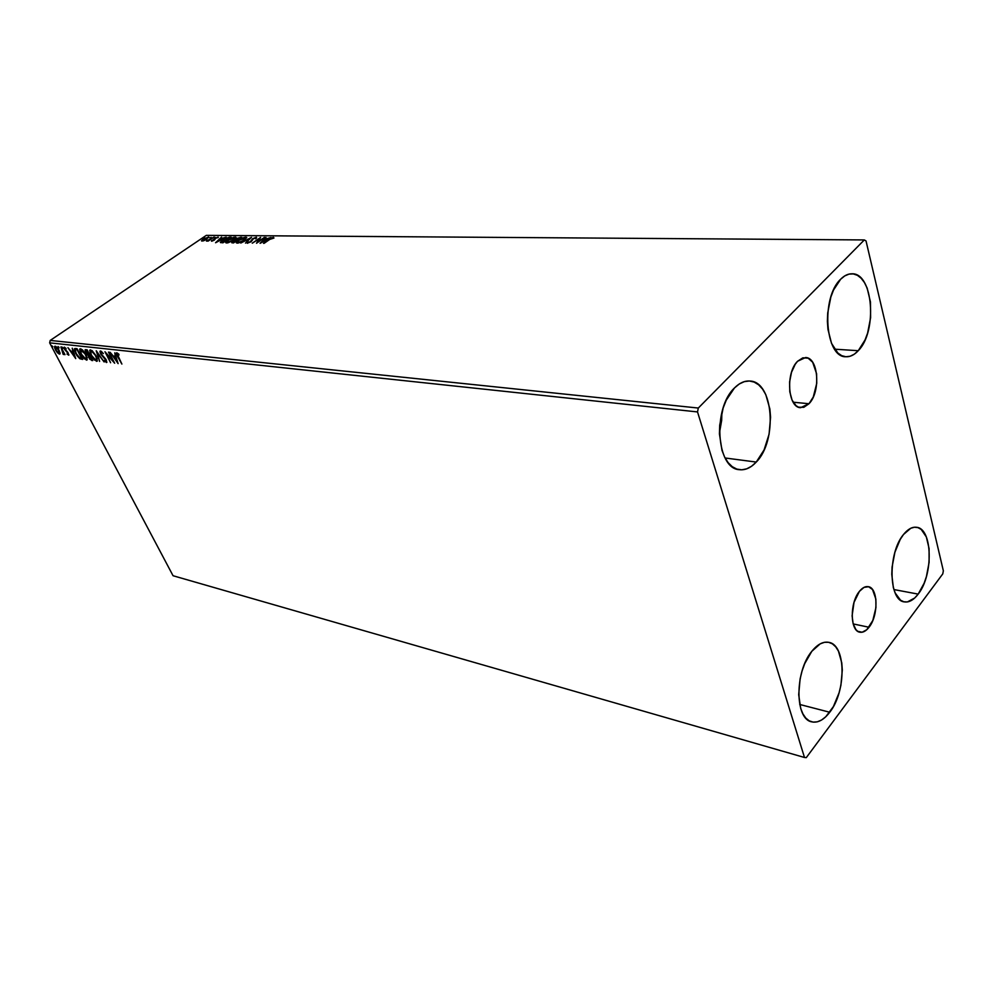 <?xml version="1.0" encoding="UTF-8"?>
<svg xmlns="http://www.w3.org/2000/svg" width="993" height="993" viewBox="0 0 993 993"><rect width="100%" height="100%" fill="white"/><g stroke="black" fill="none" stroke-linecap="round" stroke-linejoin="round"><path stroke-width="1.49" d="M808.985 403.729L800.581 407.701C787.821 407.726 785.438 372.772 797.578 361.266L802.853 357.828L808.153 358.188L812.671 362.246L816.581 373.728L816.755 383.286L813.279 396.989L808.985 403.729L803.796 407.316L798.496 407.18L796.051 405.69L792.066 400.092L789.795 391.776L789.584 382.02L791.495 372.35L795.219 364.294L797.578 361.266L805.559 357.53C818.493 357.43 820.913 391.937 808.985 403.729L793.171 402.215L808.985 403.729M869.024 627.253C866.02 631.101 862.954 632.752 859.851 632.206C850.02 631.138 849.636 602.838 859.392 591.394L864.009 587.372L868.614 586.739L872.524 589.544L875.863 599.089L875.938 607.604L872.822 620.464L866.802 629.711L862.135 632.231L857.753 631.312L855.879 629.562L853.148 623.79L852.106 615.797L854.017 602.366L859.392 591.394C862.334 587.757 865.275 586.18 868.254 586.652C878.172 587.67 878.644 615.586 869.024 627.253L853.186 623.927L869.024 627.253M918.177 594.112C913.647 600.033 909.029 602.627 904.313 601.882C888.499 600.653 887.742 552.902 903.506 534.495L910.78 528.251L914.466 527.221L917.991 527.631L921.219 529.443L926.332 536.94L929.076 548.508L929.1 562.423L926.395 576.648L924.135 583.226L918.177 594.112L914.702 598.009L907.403 601.932L903.841 601.783L900.527 600.194L895.177 592.97L893.34 587.583L891.776 574.314L892.099 566.941L894.916 552.232L900.192 539.484L903.506 534.495C907.838 529.12 912.195 526.712 916.576 527.283C932.638 528.425 933.557 575.133 918.177 594.112L893.899 589.557L918.177 594.112M756.256 462.068C750.894 467.815 745.271 470.359 739.388 469.689C716.363 468.895 712.353 408.396 734.485 387.94L739.288 383.968L744.303 381.635L749.33 381.002L754.159 382.082L758.627 384.812L762.562 389.07L765.814 394.668L769.885 409.029L770.556 417.234L769.078 434.214L764.076 449.916L756.256 462.068L751.614 466.214L746.711 468.833L741.721 469.813L736.831 469.093L732.251 466.685L728.142 462.664L724.679 457.152L721.998 450.388L719.453 434.115L719.689 425.265L723.165 407.937L726.255 400.167L734.485 387.94C739.475 382.95 744.601 380.642 749.901 381.039C773.497 381.473 777.73 440.706 756.256 462.068L725.101 457.984L756.256 462.068M858.25 350.715C854.315 354.96 850.182 356.983 845.862 356.748C825.096 357.654 820.702 297.503 840.649 279.232L844.77 275.893L849.052 274.105L853.31 273.919L857.406 275.322L861.167 278.251L864.456 282.583L867.162 288.119L870.451 301.959L870.6 317.723L867.609 333.102L865.04 339.954L858.25 350.715L854.265 354.216L850.07 356.264L845.825 356.748L841.692 355.655L837.831 352.987L831.538 343.392L827.951 329.341L827.392 321.31L827.703 313.031L830.843 297.056L833.537 290.018L840.649 279.232C844.298 275.545 848.072 273.733 851.957 273.795C873.182 272.765 877.613 331.674 858.25 350.715L834.616 349.176L858.25 350.715M829.738 712.254C823.793 719.975 817.785 723.177 811.691 721.837C794.748 719.106 794.673 671.479 811.827 651.284L820.23 643.836L824.5 642.297L828.609 642.31L832.395 643.836L835.709 646.815L838.44 651.11L841.791 662.964L842.3 670.052L840.91 685.294L839.06 692.878L833.375 706.619L825.754 716.785L821.559 720.024L817.301 721.824L813.155 722.122L809.27 720.868L805.82 718.1L802.927 713.917L800.718 708.481L798.695 694.678L800.11 678.877L802.059 671.007L804.74 663.597L811.827 651.284C817.537 644.246 823.222 641.279 828.87 642.359C846.098 644.867 846.483 691.389 829.738 712.254L799.713 704.459L829.738 712.254M804.491 757.485L173.055 575.729L49.65 342.846L697.52 411.934L804.491 757.485L806.279 757.634L942.767 573.892L943.35 570.826L866.033 240.939L864.32 239.934L698.302 408.049L50.209 340.425L206.296 235.366L864.32 239.934L698.302 408.049L697.52 411.934L804.491 757.485L806.279 757.634L942.767 573.892L943.35 570.826L866.033 240.939L864.32 239.934L206.296 235.366L50.209 340.425L49.65 342.846L173.055 575.729L804.491 757.485M60.076 353.036L58.289 348.965L55.422 346.209L54.603 346.445L54.665 347.96L57.135 352.416L60.002 353.893L59.121 350.343L54.665 346.334L55.496 349.946L57.42 352.726L59.419 354.153L60.076 353.036M60.896 346.917L63.167 354.34L63.924 354.563L63.887 353.471L64.979 354.675L60.896 346.917L63.167 354.34L63.912 354.563L63.887 353.471L64.979 354.675L60.896 346.917M65.985 348.344L64.272 347.165L64.16 348.531L67.934 353.26L68.095 354.24L66.978 353.992L68.728 355.184L68.058 352.664L64.806 348.891L64.83 348.146L66.072 349.027L65.985 348.344L64.073 347.277L64.508 349.3L67.934 353.26L68.132 354.203L66.978 353.992L68.827 355.109L67.623 352.068L64.992 349.325L64.768 348.195L66.072 349.027L65.985 348.344M75.48 348.506L74.425 348.828L74.413 350.306L76.883 355.544L79.825 358.734L82.63 359.429L77.032 348.68L74.463 348.766L75.667 353.458L79.825 358.734L82.63 359.429L77.032 348.68L75.48 348.506M87.061 349.772L85.038 350.008L85.696 352.527L88.203 355.42L89.755 359.181L92.672 360.608L87.061 349.772L85.137 349.809L85.696 352.527L88.203 355.42L88.762 357.641L92.672 360.608L87.061 349.772M96.296 350.79L99.61 361.427L97.612 353.421L104.141 361.973L96.209 350.777L99.61 361.427L97.612 353.421L104.141 361.973L96.296 350.79M108.485 352.118L112.681 360.335L104.96 351.733L110.595 362.73L106.934 354.6L114.667 363.215L109.019 352.18L112.681 360.335L104.96 351.733L110.595 362.73L106.934 354.6L114.667 363.215L108.485 352.118M117.522 356.512L121.878 364.071L117.311 354.985L117.311 353.918L119.011 355.022L118.85 354.191L116.851 352.763L116.404 354.067L121.878 364.071L117.211 353.98L119.011 355.022L118.85 354.191L116.392 352.912L117.522 356.512M118.117 363.624L114.766 352.8L115.25 356.214L113.252 355.99L110.111 352.292L118.117 363.624L114.766 352.8L115.25 356.214L113.252 355.99L110.111 352.292L118.117 363.624M100.554 350.988L99.97 351.87L100.889 354.302L105.978 360.322L105.941 361.39L104.141 360.496L106.71 362.457L105.854 359.23L101.149 353.868L101.063 352.118L103.359 353.558L101.224 351.261L100.094 351.15L100.603 353.793L105.854 360.087L105.866 361.378L104.141 360.496L106.437 362.507L106.375 360.099L101.149 353.868L101.174 352.118L103.359 353.558L100.554 350.988L100.752 352.49L100.554 350.988M96.16 355.879L92.026 350.566L89.705 350.33L90.673 354.836L94.273 359.962L97.314 361.018L96.631 356.847L90.586 349.896L89.804 350.169L90.922 355.333L96.532 361.328L97.277 361.055L96.16 355.879M86.019 354.724L82.704 350.144L80.805 348.866L79.639 349.226L80.619 353.707L84.194 358.783L87.185 359.826L86.49 355.693L80.483 348.791L79.738 349.052L80.867 354.178L86.416 360.136L87.148 359.876L86.019 354.724M75.729 358.61L72.253 348.158L72.812 351.46L70.962 351.249L67.934 347.687L75.729 358.61L72.253 348.158L72.812 351.46L70.962 351.249L67.934 347.687L75.729 358.61M62.882 347.848L61.839 347.066L62.708 348.58L61.876 346.954L62.882 347.848M59.059 347.426L58.016 346.644L58.885 348.158L58.053 346.532L59.059 347.426M52.865 346.743L51.909 345.825L52.455 347.24L51.884 345.862L52.865 346.743M204.508 240.443L208.828 237.029L202.783 239.35L201.567 240.902L203.391 240.865L208.902 237.228L203.317 238.965L201.542 240.765L204.508 240.443M214.165 237.029L206.42 241.063L208.158 241.1L214.165 237.029L206.407 241.001L208.518 240.492L208.158 241.1L214.165 237.029M218.323 237.538L215.853 237.737L211.472 241.15L214.165 240.244L216.126 237.91L218.323 237.538L215.183 238.146L211.708 241.212L214.327 240.132L215.742 238.134L218.323 237.538M229.569 237.153L224.021 239.127L220.409 242.478L222.928 242.813L231.208 237.166L222.854 239.872L220.384 242.292L222.928 242.813L231.208 237.166L229.569 237.153M241.783 237.253L237.265 238.258L231.754 242.739L233.479 242.95L241.783 237.253L236.322 238.829L231.741 242.652L233.479 242.95L241.783 237.253M251.514 237.327L240.765 243.049L249.454 238.717L245.507 243.111L251.514 237.327L240.765 243.049L249.454 238.717L245.507 243.111L251.514 237.327M264.324 237.439L258.118 241.746L260.625 237.401L252.272 243.198L259.074 238.879L256.542 243.248L264.895 237.439L258.118 241.746L260.625 237.401L252.272 243.198L259.074 238.879L256.542 243.248L264.324 237.439M269.177 239.387L263.517 243.335L271.424 238.345L273.944 238.047L273.261 237.364L271.002 238.196L264.101 243.347L269.674 239.45L273.944 238.047L273.485 237.364L269.177 239.387M260.166 243.297L270.928 237.488L264.759 239.325L266.05 237.451L260.067 243.297L270.928 237.488L264.759 239.325L266.05 237.451L260.166 243.297M256.355 237.215L252.557 238.767L250.484 241.758L247.555 242.292L247.207 243.186L251.13 241.721L253.674 238.432L255.549 237.811L255.313 238.779L256.194 238.494L256.355 237.215L256.628 237.823L256.355 237.215L252.557 238.767L250.211 241.969L247.145 243L250.807 241.944L253.116 238.779L255.549 237.811L255.313 238.779L256.194 238.494L256.355 237.215M244.315 240.145L246.674 237.426L244.204 237.414L238.742 240.107L236.334 242.851L238.543 242.937L243.111 240.914L246.698 237.662L245.854 237.141L238.742 240.107L236.309 242.627L237.166 243.148L244.315 240.145M233.653 240.033L236.011 237.339L233.591 237.327L228.154 239.996L225.734 242.714L228.191 242.726L232.449 240.79L236.036 237.55L235.217 237.054L228.154 239.996L225.709 242.503L226.541 243.012L233.653 240.033M215.655 242.726L226.168 237.116L220.26 238.891L221.6 237.079L215.568 242.726L226.168 237.116L220.26 238.891L221.6 237.079L215.655 242.726M215.27 237.426L214.004 237.811L215.27 237.426M211.224 237.389L209.97 237.811L211.224 237.389M204.682 237.339L203.428 237.724L204.682 237.339M719.428 433.171L721.663 420.387L721.899 412.294L719.428 433.171M272.926 238.097L273.485 237.364L273.956 237.997L272.926 238.097M265.752 239.934L262.14 241.882L264.15 239.921L265.752 239.934L262.264 242.155L264.15 239.921L265.752 239.934M257.435 242.627L259.074 238.879L257.435 242.627M259.21 239.176L260.017 238.618L259.21 239.176M247.555 243.285L247.555 242.292L248.262 242.739L247.555 243.285M251.291 241.584L251.092 240.629L251.353 241.237L252.197 239.872L251.291 241.584M255.822 237.948L256.628 237.823L255.822 237.948M245.47 237.786L245.854 237.141L246.661 237.811L245.47 237.786L243.893 240.43L237.997 242.565L237.352 242.106L239.288 240.12L245.681 238.134L243.124 240.554L238.196 243.024L237.401 241.907L238.99 240.318L245.457 237.786M237.501 242.453L237.836 243.086M235.453 240.579L236.123 239.772L235.44 240.579M236.148 239.797L237.575 238.419L240.38 237.823L237.426 240.232L236.148 239.797L236.508 240.467L236.868 238.841L240.616 237.836L240.356 237.24L240.927 237.836L236.359 240.306M232.821 242.267L233.479 242.95L232.772 242.168L233.454 241.498L236.446 240.529L233.057 242.714M236.446 240.529L232.784 242.23L236.446 240.529M234.832 237.699L235.217 237.054L235.999 237.712L234.832 237.699M227.372 242.429L226.752 241.994L228.7 240.008L235.031 238.035L233.231 240.306L227.583 242.888L226.814 241.783L229.321 239.598L234.956 237.786L232.461 240.43L227.372 242.429M226.9 242.329L227.223 242.95M220.707 242.689L221.439 241.771L220.707 242.689M221.563 242.044L225.672 238.556L229.817 237.737L223.239 242.23L221.563 242.044L222.928 242.813L221.439 241.783L223.4 239.872L227.583 237.861L229.954 238.022L223.09 242.702L221.712 242.478M221.141 239.487L217.616 241.361L219.639 239.474L221.141 239.487L217.728 241.622L219.639 239.474L221.141 239.487M211.807 241.212L211.546 240.616L212.415 240.951L211.807 241.212M214.525 239.983L214.426 238.779L215.233 238.891L214.525 239.946M217.604 237.687L218.038 236.979L217.604 237.687M201.902 241.088L202.46 240.418L201.902 241.088M203.453 239.251L207.587 237.401L206.755 239.263L202.845 240.604L203.838 238.965L208.58 237.488L208.319 236.905L207.016 238.73L203.006 240.964L202.498 240.232L203.453 239.239M117.149 354.178L116.851 352.763L117.149 354.178M117.534 361.713L116.901 360.819L117.534 361.713M114.245 357.021L113.55 356.028L114.245 357.021M116.044 356.921L114.058 357.157L116.044 356.921M116.715 360.956L114.058 357.157L116.069 356.996L116.715 360.956L114.058 357.157L115.598 357.331L116.715 360.956M113.574 361.092L112.817 360.236L113.574 361.092M107.107 354.476L106.586 353.458L107.107 354.476M106.921 362.16L105.804 361.365L106.934 362.11M97.699 353.359L97.376 352.329L97.699 353.359M97.351 360.943L96.532 361.328L97.078 360.943L95.229 359.95L97.351 360.943M90.363 352.242L90.289 349.896L90.363 352.242M91.455 350.641L92.386 350.864L90.847 351.038M96.793 359.814L97.264 358.56L96.904 359.764M95.936 360.211L91.443 355.395L90.562 351.237L91.728 350.641L91.182 351.013L95.998 355.568L96.52 360L94.434 359.379L91.071 354.6L90.748 351.075L92.97 352.13L95.204 355.035L96.706 358.783L95.936 360.211M92.423 360.136L91.704 360.496L92.262 360.111L90.76 359.317L92.423 360.136M88.849 356.202L88.253 354.7L88.849 356.202M86.95 350.38L89.209 354.861L87.545 354.29L86.006 352.118L85.584 349.635L85.795 351.125L87.396 350.43L86.006 350.802L87.471 350.579L89.209 354.861L86.217 352.589L86.043 350.79M90.053 355.568L89.507 355.941L91.579 359.441L89.271 357.679L88.911 356.065L89.829 355.556M89.78 355.978L91.579 359.441L89.159 357.468L88.911 356.065L89.78 355.978M87.223 359.751L86.416 360.136L86.962 359.751L85.162 358.783L87.223 359.751M80.284 351.063L80.21 348.791L80.284 351.063M80.942 349.896L82.245 349.735L81.364 349.536M86.676 358.622L87.136 357.443L86.788 358.585M85.82 359.032L81.389 354.24L80.483 350.119L85.857 354.414L86.391 358.821L84.355 358.2L81.004 353.471L80.656 349.97L82.853 351.001L85.075 353.893L86.565 357.604L85.82 359.032M82.382 358.957L79.825 358.734L79.614 357.778L82.382 358.957M75.108 350.517L74.934 348.518L75.108 350.517M77.082 349.288L76.535 349.673L77.454 349.486L81.55 358.262L79.577 357.753L76.176 353.52L75.269 349.846L77.082 349.288L75.915 349.375M81.55 358.262L79.341 357.604L77.429 355.581L75.468 351.969L75.369 349.747L77.094 349.735L81.55 358.262M75.071 356.648L74.537 355.891L75.071 356.648M71.955 352.23L71.285 351.286L71.955 352.23M73.581 352.143L71.757 352.366L73.581 352.143M74.338 356.04L71.757 352.366L73.606 352.23L74.338 356.04L71.757 352.366L73.172 352.527L74.338 356.04M68.914 354.799L68.12 354.228L68.914 354.799M64.744 348.245L64.52 347.202L64.744 348.245M63.999 354.178L63.167 354.34L63.602 353.52L63.999 354.178M59.021 347.364L58.227 347.327L59.021 347.364M60.039 353.793L58.798 353.185L60.039 353.793M56.39 346.78L55.695 347.116L58.959 350.057L59.071 353.21L56.117 350.244L55.695 347.116L58.612 350.281L59.27 353.086L55.496 349.946L55.273 347.351L56.241 346.743L55.496 347.128M697.52 411.934L49.65 342.846L50.209 340.425L698.302 408.049L697.52 411.934"/></g></svg>
